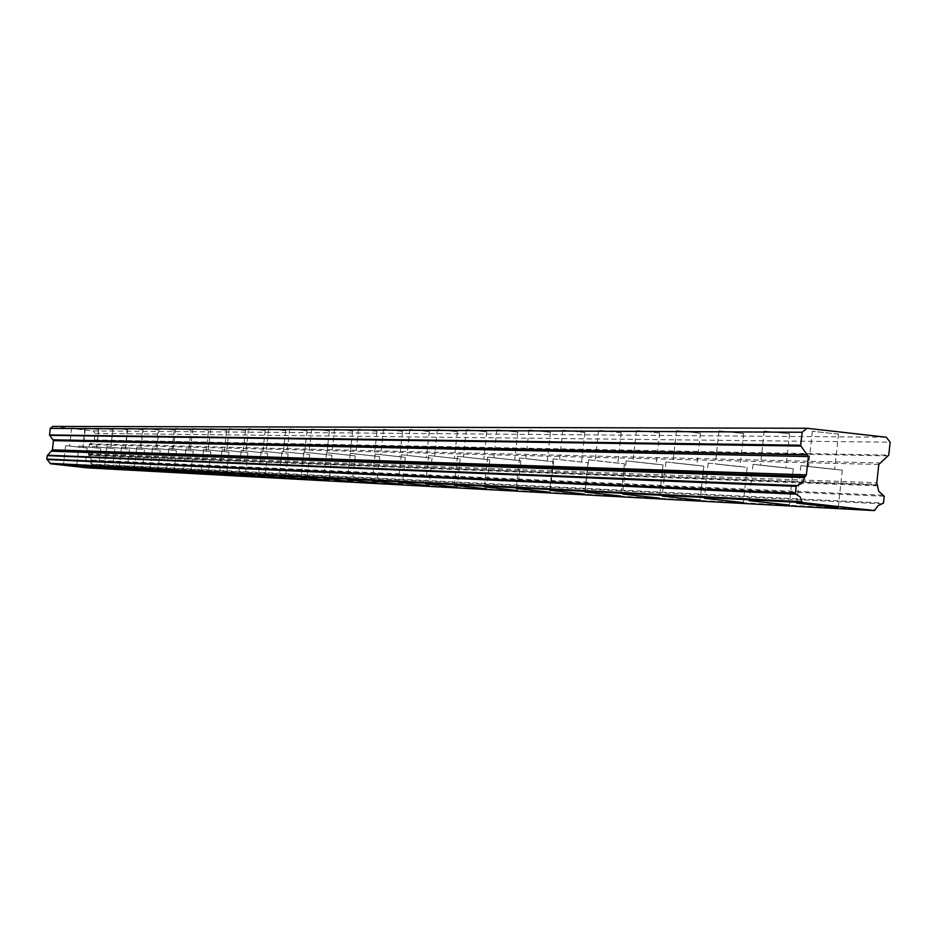 <?xml version="1.0" encoding="UTF-8"?>
<svg xmlns="http://www.w3.org/2000/svg" width="937" height="937" viewBox="0 0 937 937"><rect width="100%" height="100%" fill="white"/><g stroke="black" fill="none" stroke-linecap="round" stroke-linejoin="round"><path stroke-width="0.7" stroke-dasharray="4.68 3.51" d="M83.159 447.581L69.584 446.071L83.159 447.581M85.173 429.451L71.599 427.94L85.173 429.451M834.633 469.402L808.514 466.544L834.633 469.402M838.498 434.112L812.391 431.254L838.498 434.112M785.78 467.985L760.457 465.209L785.78 467.985M789.528 433.808L764.205 431.032L789.528 433.808M739.914 466.661L715.341 463.956L739.914 466.661M743.556 433.526L718.984 430.821L743.556 433.526M696.788 465.408L672.918 462.773L696.788 465.408M700.326 433.257L676.455 430.633L700.326 433.257M656.146 464.225L632.955 461.672L656.146 464.225M659.578 432.999L636.387 430.446L659.578 432.999M617.788 463.112L595.229 460.617L617.788 463.112M621.126 432.765L598.567 430.27L621.126 432.765M581.526 462.058L559.565 459.634L581.526 462.058M584.77 432.543L562.821 430.118L584.77 432.543M547.185 461.063L525.809 458.697L547.185 461.063M550.359 432.32L528.972 429.966L550.359 432.32M514.636 460.114L493.787 457.806L514.636 460.114M517.716 432.121L496.879 429.825L517.716 432.121M483.715 459.212L463.393 456.963L483.715 459.212M486.725 431.934L466.403 429.685L486.725 431.934M454.328 458.357L434.487 456.167L454.328 458.357M457.256 431.746L437.427 429.556L457.256 431.746M426.347 457.549L406.974 455.405L426.347 457.549M429.205 431.57L409.844 429.427L429.205 431.57M399.677 456.776L380.762 454.679L399.677 456.776M402.465 431.407L383.561 429.31L402.465 431.407M374.226 456.038L355.744 453.988L374.226 456.038M376.955 431.254L358.473 429.205L376.955 431.254M349.923 455.323L331.839 453.321L349.923 455.323M352.593 431.102L334.521 429.099L352.593 431.102M326.685 454.656L308.987 452.688L326.685 454.656M329.297 430.961L311.611 428.994L329.297 430.961M304.431 454L287.12 452.091L304.431 454M306.996 430.821L289.685 428.9L306.996 430.821M283.126 453.391L266.178 451.505L283.126 453.391M285.633 430.692L268.685 428.806L285.633 430.692M262.688 452.794L246.08 450.955L262.688 452.794M265.148 430.563L248.539 428.713L265.148 430.563M243.081 452.22L226.801 450.416L243.081 452.22M245.494 430.434L229.214 428.631L245.494 430.434M224.248 451.681L208.295 449.912L224.248 451.681M226.613 430.317L210.649 428.549L226.66 430.306L224.294 451.669M206.14 451.154L190.492 449.42L206.14 451.154M208.459 430.212L192.811 428.467L208.506 430.2L206.187 451.142M188.724 450.65L173.368 448.94L188.77 450.638L191.043 430.095L175.641 428.396L191.043 430.095M171.963 450.158L156.877 448.483L171.963 450.158M174.188 430.001L159.114 428.326L174.188 430.001M155.8 449.69L141.007 448.05L155.8 449.69M157.99 429.896L143.197 428.256L158.025 429.884L155.847 449.678M140.234 449.233L125.687 447.628L140.269 449.233L142.412 429.79L127.842 428.186L142.412 429.79M125.207 448.8L110.917 447.218L125.207 448.8M127.315 429.708L113.037 428.115L127.315 429.708M110.707 448.378L96.663 446.82L110.707 448.378M112.78 429.614L98.748 428.057L112.815 429.614L110.742 448.378M96.698 447.968L82.901 446.445L96.698 447.968M98.736 429.533L84.939 427.998L98.736 429.533M884.223 496.247L92.072 460.617L88.828 455.757L88.804 455.007L877.817 485.085M65.672 445.625L87.153 448.015L65.672 445.625M800.971 465.619L842.316 470.151L800.971 465.619M753.149 464.319L793.252 468.723L753.149 464.319M708.278 463.101L747.187 467.376L708.278 463.101M666.066 461.953L703.851 466.111L666.066 461.953M626.291 460.875L663.021 464.916L626.291 460.875M588.752 459.856L624.475 463.792L588.752 459.856M553.263 458.884L588.038 462.726L553.263 458.884M519.672 457.97L553.533 461.718L519.672 457.97M487.802 457.104L520.808 460.758L487.802 457.104M457.561 456.284L489.746 459.844L457.561 456.284M428.795 455.499L460.196 458.978L428.795 455.499M401.411 454.761L432.074 458.146L401.411 454.761M375.327 454.047L405.276 457.361L375.327 454.047M350.426 453.367L379.696 456.612L350.426 453.367M326.638 452.723L355.275 455.897L326.638 452.723M303.904 452.102L331.909 455.206L303.904 452.102M282.142 451.517L309.561 454.55L282.142 451.517M261.294 450.943L288.139 453.918L261.294 450.943M241.301 450.404L267.607 453.321L241.301 450.404M222.116 449.877L247.895 452.735L222.116 449.877M203.692 449.385L228.956 452.184L203.692 449.385M185.971 448.905L210.766 451.646L185.971 448.905M168.941 448.436L193.256 451.13L168.941 448.436M152.532 447.991L176.402 450.638L152.532 447.991M136.732 447.558L160.168 450.158L136.732 447.558M121.494 447.148L144.521 449.701L121.494 447.148M106.795 446.75L129.411 449.256L106.795 446.75M92.611 446.363L114.841 448.823L92.611 446.363L90.35 466.298M78.907 445.989L100.763 448.413L78.907 445.989L76.693 465.584M52.741 426.405L93.091 430.915L886.25 437.228M88.804 455.007L89.308 444.63L94.356 439.933L95.082 433.409L93.091 430.915M92.072 460.617L91.685 464.061L883.474 503.075M87.141 467.832L91.685 464.061M95.082 433.409L890.15 442.194M91.744 460.137L883.591 495.275M94.356 439.933L888.733 455.136M888.323 455.897L94.157 440.308M89.718 443.869L879.62 462.972M878.801 464.483L89.308 444.63M88.289 453.824L876.798 482.754M877.992 485.834L88.898 455.382M87.574 467.493L875.392 509.915M882.642 503.872L91.264 464.459M88.523 454.656L877.266 484.406M71.599 427.94L69.584 446.071M812.391 431.254L808.514 466.544M764.205 431.032L760.457 465.209M718.984 430.821L715.341 463.956M676.455 430.633L672.918 462.773M636.387 430.446L632.955 461.672M598.567 430.27L595.229 460.617M562.821 430.118L559.565 459.634M528.972 429.966L525.809 458.697M496.879 429.825L493.787 457.806M466.403 429.685L463.393 456.963M437.427 429.556L434.487 456.167M409.844 429.427L406.974 455.405M383.561 429.31L380.762 454.679M358.473 429.205L355.744 453.988M334.521 429.099L331.839 453.321M311.611 428.994L308.987 452.688M289.685 428.9L287.12 452.091M268.685 428.806L266.178 451.505M248.539 428.713L246.08 450.955M229.214 428.631L226.801 450.416M210.649 428.549L208.295 449.912M192.811 428.467L190.492 449.42M175.641 428.396L173.368 448.94M159.114 428.326L156.877 448.483M143.197 428.256L141.007 448.05M127.842 428.186L125.687 447.628M113.037 428.115L110.917 447.218M98.748 428.057L96.663 446.82M84.939 427.998L82.901 446.445M65.625 445.637L63.493 464.904M800.877 465.724L796.766 503.146M753.043 464.412L749.061 500.663M708.149 463.183L704.284 498.32M665.938 462.023L662.19 496.13M626.162 460.934L622.519 494.057M588.623 459.903L585.086 492.101M553.146 458.931L549.691 490.262M519.543 458.017L516.182 488.517M487.685 457.139L484.417 486.853M457.443 456.319L454.246 485.284M428.689 455.534L425.574 483.785M401.305 454.785L398.272 482.368M375.222 454.07L372.247 481.009M350.333 453.391L347.428 479.709M326.556 452.747L323.71 478.467M303.822 452.126L301.035 477.296M282.06 451.529L279.343 476.16M261.212 450.966L258.553 475.071M241.231 450.416L238.619 474.028M222.046 449.901L219.481 473.033M203.622 449.397L201.115 472.072M185.913 448.905L183.453 471.159M168.871 448.448L166.458 470.269M152.473 448.003L150.107 469.414M136.673 447.57L134.342 468.594M121.435 447.16L119.151 467.797M106.748 446.75L104.499 467.036M85.197 429.439L83.194 447.57M838.568 434.018L834.691 469.343M789.598 433.726L785.85 467.926M743.638 433.456L739.996 466.603M700.407 433.199L696.87 465.361M659.671 432.953L656.228 464.19M621.219 432.718L617.87 463.077M584.864 432.496L581.608 462.023M550.441 432.285L547.267 461.027M517.798 432.098L514.706 460.09M486.795 431.898L483.797 459.189M457.326 431.723L454.398 458.345M429.275 431.547L426.405 457.525M402.535 431.395L399.736 456.752M377.025 431.231L374.285 456.014M352.652 431.079L349.981 455.312M329.355 430.938L326.744 454.644M307.055 430.809L304.49 454M285.691 430.669L283.185 453.379M265.206 430.551L262.747 452.782M245.541 430.423L243.128 452.22M174.223 429.989L171.998 450.147M127.35 429.696L125.242 448.8M98.772 429.521L96.734 447.968M87.153 448.015L85.021 467.282M842.316 470.151L838.205 507.69M793.252 468.723L789.259 505.078M747.187 467.376L743.31 502.607M703.851 466.111L700.103 500.299M663.021 464.916L659.367 498.109M624.475 463.792L620.926 496.048M588.038 462.726L584.583 494.104M553.533 461.718L550.171 492.253M520.808 460.758L517.54 490.508M489.746 459.844L486.549 488.845M460.196 458.978L457.08 487.263M432.074 458.146L429.029 485.753M405.276 457.361L402.301 484.324M379.696 456.612L376.791 482.953M355.275 455.897L352.429 481.641M331.909 455.206L329.133 480.388M309.561 454.55L306.832 479.194M288.139 453.918L285.469 478.046M267.607 453.321L264.995 476.945M247.895 452.735L245.33 475.891M228.956 452.184L226.449 474.883M210.766 451.646L208.307 473.899M193.256 451.13L190.843 472.962M176.402 450.638L174.036 472.061M160.168 450.158L157.838 471.194M144.521 449.701L142.237 470.351M129.411 449.256L127.174 469.542M114.841 448.823L112.639 468.758M100.763 448.413L98.596 468.008"/><path stroke-width="1.41" d="M796.192 486.373L795.443 493.225L46.85 459.071L50.516 463.768L802.634 502.56L874.444 510.583L878.063 505.699L883.474 503.075L884.223 496.247L878.754 491.304L876.798 482.754L878.801 464.483L888.733 455.136L890.15 442.194L886.25 437.228L807.026 428.268L52.741 426.405L50.247 428.408L49.532 434.932L53.432 440.636L52.413 449.83L47.237 455.628L796.192 486.373L797.024 485.577L47.658 455.23M63.529 464.904L85.021 467.282L63.529 464.904M796.848 503.157L838.205 507.69L796.848 503.157M749.167 500.663L789.259 505.078L749.167 500.663M704.401 498.332L743.31 502.607L704.401 498.332M662.307 496.13L700.103 500.299L662.307 496.13M622.636 494.068L659.367 498.109L622.636 494.068M585.203 492.112L620.926 496.048L585.203 492.112M549.808 490.262L584.583 494.104L549.808 490.262M516.299 488.517L550.171 492.253L516.299 488.517M484.534 486.865L517.54 490.508L484.534 486.865M454.363 485.284L486.549 488.845L454.363 485.284M425.679 483.785L457.08 487.263L425.679 483.785M398.366 482.368L429.029 485.753L398.366 482.368M372.352 481.009L402.301 484.324L372.352 481.009M347.522 479.709L376.791 482.953L347.522 479.709M323.804 478.479L352.429 481.641L323.804 478.479M301.128 477.296L329.133 480.388L301.128 477.296M279.413 476.16L306.832 479.194L279.413 476.16M258.624 475.071L285.469 478.046L258.624 475.071M238.689 474.04L264.995 476.945L238.689 474.04M219.563 473.033L245.33 475.891L219.563 473.033M201.186 472.084L226.449 474.883L201.186 472.084M183.511 471.159L208.307 473.899L183.511 471.159M166.517 470.269L190.843 472.962L166.517 470.269M150.166 469.414L174.036 472.061L150.166 469.414M134.401 468.594L157.838 471.194L134.401 468.594M119.21 467.809L142.237 470.351L119.21 467.809M104.557 467.036L127.174 469.542L104.557 467.036M90.409 466.298L112.639 468.758L90.409 466.298M76.74 465.584L98.596 468.008L76.693 465.595M51.488 451.212L804.543 477.601L804.883 476.898L51.652 450.873M50.516 463.768L87.141 467.832M46.85 459.071L47.237 455.628M807.026 428.268L802.131 432.25L50.247 428.408M802.131 432.25L800.713 445.216L49.532 434.932M49.649 435.342L800.948 446.047L800.713 445.216M800.948 446.047L808.385 456.553L806.382 474.848L804.883 476.898M804.543 477.601L802.33 483.082L797.024 485.577M47.178 459.552L796.075 494.186L795.443 493.225M796.075 494.186L800.163 496.985L801.849 501.693L50.118 463.335M802.634 502.56L801.849 501.693M874.467 510.595L87.094 467.832L874.467 510.595M806.382 474.848L52.413 449.83M53.432 440.636L808.385 456.553M807.917 454.902L53.198 439.804M805.562 476.359L52.003 450.592"/></g></svg>
